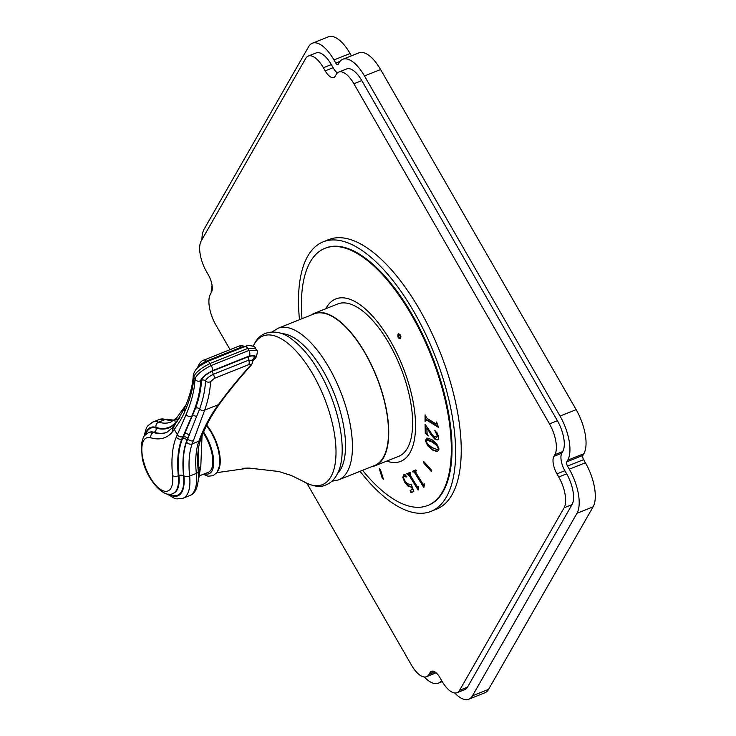 <?xml version="1.0" encoding="UTF-8"?>
<svg xmlns="http://www.w3.org/2000/svg" width="736" height="736" viewBox="0 0 736 736"><rect width="100%" height="100%" fill="white"/><g stroke="black" fill="none" stroke-linecap="round" stroke-linejoin="round"><path stroke-width="1.1" d="M454.774 692.99A34.564 14.665 -111.8 0 0 468.795 699.2A34.564 14.665 -111.8 0 0 472.466 695.787L576.987 513.277A34.564 14.665 -111.8 0 0 569.305 469.2L567.511 466.081A3.33 1.417 68.2 0 1 566.775 461.84L567.732 460.166A34.564 14.665 -111.8 0 0 560.05 416.079L364.467 75.964A34.564 14.665 -111.8 0 0 342.829 59.257A34.564 14.665 -111.8 0 0 339.158 62.661L338.201 64.336A3.33 1.417 68.2 0 1 337.842 64.667A3.33 1.417 68.2 0 1 335.763 63.057L333.969 59.938A34.564 14.665 -111.8 0 0 312.331 43.24A34.564 14.665 -111.8 0 0 308.66 46.644L204.139 229.154A34.564 14.665 -111.8 0 0 201.931 239.669M424.276 676.973A34.564 14.665 -111.8 0 0 438.297 683.183A34.564 14.665 -111.8 0 0 441.554 680.432M212.088 285.494A34.564 14.665 -111.8 0 0 211.186 292.781M337.346 73.002A13.745 5.833 -111.8 0 1 333.104 67.694L331.31 64.575A24.159 10.249 -111.8 0 0 316.195 52.909L308.274 56.065A24.159 10.249 -111.8 0 0 305.707 58.448L201.195 240.957A24.159 10.249 -111.8 0 0 206.568 271.768L208.352 274.878A13.745 5.833 68.2 0 1 211.407 292.404L210.45 294.069A24.159 10.249 -111.8 0 0 215.814 324.88L229.844 349.269M306.967 483.396L411.396 665.004A24.159 10.249 -111.8 0 0 426.521 676.678L434.433 673.514A24.159 10.249 -111.8 0 0 435.859 672.594M426.521 676.678A24.159 10.249 -111.8 0 0 429.088 674.296L430.045 672.621A13.745 5.833 68.2 0 1 431.498 671.269A13.745 5.833 68.2 0 1 440.11 677.911L441.894 681.021A24.159 10.249 -111.8 0 0 457.019 692.696L464.931 689.531A24.159 10.249 -111.8 0 0 467.498 687.148L572.01 504.638A24.159 10.249 -111.8 0 0 566.646 473.837L564.862 470.718L556.94 473.883A13.745 5.833 68.2 0 1 553.886 456.357L554.843 454.692A24.159 10.249 -111.8 0 0 549.479 423.881L353.896 83.757A24.159 10.249 -111.8 0 0 338.772 72.082A24.159 10.249 -111.8 0 0 336.205 74.465L335.248 76.139A13.745 5.833 68.2 0 1 333.794 77.492A13.745 5.833 68.2 0 1 325.192 70.849L323.398 67.74A24.159 10.249 -111.8 0 0 308.274 56.065M338.772 72.082L346.693 68.926A24.159 10.249 -111.8 0 1 361.808 80.601L557.391 420.716A24.159 10.249 -111.8 0 1 562.755 451.527L561.807 453.192A13.745 5.833 -111.8 0 0 564.862 470.718M351.412 55.826L350.078 53.507A34.564 14.665 68.2 0 0 328.44 36.8L312.331 43.24M342.829 59.257L358.938 52.817A34.564 14.665 68.2 0 1 380.576 69.524L576.159 409.648A34.564 14.665 68.2 0 1 583.841 453.735L582.884 455.4A3.33 1.417 -111.8 0 0 583.62 459.65L567.511 466.081M472.466 695.787L488.575 689.356A34.564 14.665 68.2 0 1 484.904 692.76L468.795 699.2M488.575 689.356L593.096 506.846A34.564 14.665 68.2 0 0 585.414 462.76L583.62 459.65M457.019 692.696A24.159 10.249 -111.8 0 0 459.586 690.313L564.098 507.803A24.159 10.249 -111.8 0 0 558.734 476.992L556.94 473.883M328.808 239.596A145.139 61.566 68.2 0 1 419.667 309.746A145.139 61.566 68.2 0 1 436.494 509.165L430.882 511.4A145.139 61.566 -111.8 0 0 414.055 311.981A145.139 61.566 68.2 0 0 323.196 241.831L328.808 239.596M299.488 319.7A145.139 61.566 68.2 0 1 323.196 241.831M360.051 471.307A145.139 61.566 -111.8 0 0 430.882 511.4M325.671 248.023A138.478 58.742 68.2 0 1 412.362 314.944A138.478 58.742 -111.8 0 1 428.416 505.218L427.717 505.494A138.478 58.742 -111.8 0 0 411.663 315.229A138.478 58.742 68.2 0 0 324.972 248.299L325.671 248.023M301.999 318.697A138.478 58.742 68.2 0 1 324.972 248.299M362.563 470.304A138.478 58.742 -111.8 0 0 427.717 505.494M386.722 461.104A87.464 37.104 -111.8 0 0 415.5 428.812A87.464 37.104 -111.8 0 0 390.522 341.191A87.464 37.104 68.2 0 0 325.846 308.724M383.401 479.21L382.288 478.382L379.307 468.666L380.42 469.485L383.401 479.21M412.776 471.978L412.399 471.371L415.665 469.936L416.088 472.981L422.722 483.736L423.715 484.647L424.23 483.764L424.525 484.224L423.826 487.563L415.086 473.423L413.871 471.951L412.776 471.978L414.396 471.601L415.61 473.082L424.01 486.652M416.033 470.543L415.38 471.178M423.715 484.647L424.414 484.049M418.766 486.735L418.158 490.02L409.409 475.879L406.778 473.791L409.878 472.466L410.366 475.474L417.018 486.211L417.993 487.131L418.48 486.275L418.766 486.735M410.256 473.073L409.639 473.68M417.993 487.131L418.655 486.56M411.001 492.697L410.145 490.351L412.454 489.394L411.691 487.287L407.91 486.027L404.708 482.209L402.804 477.416L403.77 474.729L405.048 474.72L406.474 476.514L406.29 477.011L403.76 476.183L403.512 477.719L404.818 480.672L407.56 483.8L411.332 484.702L413.853 491.51L411.001 492.697L413.816 491.4M404.266 475.852L403.678 476.229L406.861 476.634M423.264 462.539L423.706 461.463L431.765 470.359L431.324 471.436L423.264 462.539L423.872 462.144L431.627 470.7M425.049 421.342L425.058 414.883L427.101 418.398L435.795 423.789L436.65 423.651L436.614 421.967L438.546 427.478L427.101 420.385L425.822 420.09L425.574 421.047M435.795 423.789L437.101 423.384M425.261 433.228L425.077 424.221L432.952 435.648L436.338 437.258L437.175 435.675L434.755 430.238L437.616 433.9L438.684 437.69L437.736 439.935L435.197 439.521L431.268 435.178L426.852 427.855L427.138 434.074L428.232 435.942L425.261 433.228L425.85 432.888L427.266 434.415M436.338 437.258L437.221 436.798M431.876 439.585L436.788 443.937L439.052 449.107L437.285 451.637L432.547 450.027L427.588 445.676L425.334 440.533L427.073 438.049L431.876 439.585M426.254 438.325L427.073 438.049M398.038 334.144C400.246 333.905 401.092 335.358 400.568 338.496C398.342 338.744 397.495 337.29 398.038 334.144L398.489 333.822M400.568 338.496L400.108 338.818M310.804 315.183A82.046 34.804 68.2 0 1 313.904 313.49L337.778 303.95A82.046 34.804 68.2 0 1 395.195 355.092A82.046 34.804 68.2 0 1 407.376 448.242A82.046 34.804 68.2 0 1 398.654 456.338L374.771 465.879A82.046 34.804 68.2 0 1 371.367 466.79M313.904 313.49A82.046 34.804 68.2 0 1 371.312 364.633A82.046 34.804 68.2 0 1 383.493 457.774A82.046 34.804 68.2 0 1 374.771 465.879M383.29 457.433A81.632 34.629 68.2 0 1 374.615 465.492L338.542 479.9A81.632 34.629 -111.8 0 0 347.217 471.84A81.632 34.629 -111.8 0 0 335.101 379.169A81.632 34.629 -111.8 0 0 277.978 328.293L314.051 313.876A81.632 34.629 68.2 0 1 371.174 364.752A81.632 34.629 68.2 0 1 383.29 457.433M337.502 473.561A76.636 32.504 -111.8 0 0 340.63 469.375A76.636 32.504 -111.8 0 0 332.157 388.7A76.636 32.504 -111.8 0 0 281.594 333.601M206.742 425.169A29.569 12.54 -111.8 0 1 218.353 470.194A29.569 12.54 68.2 0 1 218.16 470.516M203.246 432.888A26.238 11.132 68.2 0 1 205.326 436.2A26.238 11.132 68.2 0 1 208.371 472.254L200.542 475.382M252.715 361.045L254.592 358.975A4.168 2.944 -137.8 0 1 253.497 359.628L252.65 360.557M255.502 348.386L247.765 348.432A4.168 2.355 -108 0 0 244.849 346.555L244.849 346.555C248.17 344.678 255.659 346.049 255.502 348.395M184.662 411.774A4.168 3.726 -156.3 0 1 184.423 408.526L174.45 425.537A4.168 3.652 -143.4 0 0 174.285 429.419A678.859 287.969 68.2 0 1 172.96 431.176A95.79 40.636 68.2 0 1 150.852 437.782A28.612 12.135 -111.8 0 0 142.71 457.792A28.612 12.135 -111.8 0 0 161.129 489.817A28.612 12.135 -111.8 0 0 172.601 475.594A95.79 40.636 68.2 0 1 176.336 437.046A678.859 287.969 68.2 0 1 177.348 434.737A72.634 30.811 -111.8 0 0 174.285 429.419C179.382 422.298 182.841 416.42 184.662 411.774C190.265 398.995 193.31 387.43 193.789 377.071C195.031 372.913 200.431 368.396 209.981 363.529L247.765 348.432A228.786 97.051 68.2 0 1 248.934 350.465L256.68 350.437C258.078 349.306 256.919 358.128 254.592 358.975M200.634 380.742A4.168 3.919 2 0 1 194.976 379.15C196.218 374.964 201.6 370.429 211.149 365.553A228.786 97.051 68.2 0 0 209.981 363.529A4.168 1.132 -115 0 0 207.782 361.358C201.416 365.249 195.758 366.694 193.283 375.02L193.283 375.02A4.168 3.928 -177.4 0 0 193.789 377.071A208.104 88.274 68.2 0 1 194.976 379.15C194.598 389.684 191.664 401.433 186.162 414.386L177.348 434.737A4.168 3.487 23.8 0 0 182.905 436.66L191.746 416.282C197.294 403.218 200.256 391.368 200.634 380.742C201.544 377.605 205.565 374.219 212.676 370.576L249.274 355.957C255.226 354.375 256.634 355.598 253.497 359.628M169.758 494.104A36.11 15.318 -111.8 0 0 183.54 475.76A88.292 37.453 68.2 0 1 186.99 440.229A671.361 284.786 68.2 0 1 187.708 438.573A3.33 2.788 23.7 0 0 183.255 437.046L195.574 408.176C199.189 398.112 201.167 388.829 201.498 380.346C202.345 377.467 206.025 374.357 212.538 371.027L248.832 356.528C254.288 355.074 255.585 356.196 252.715 359.886L252.549 360.06M184.644 433.863A3.33 2.815 23.6 0 1 189.097 435.399L187.809 438.794A72.634 30.811 68.2 0 0 187.708 438.573L199.622 409.05C203.237 398.884 205.188 389.51 205.491 380.935C206.089 378.874 208.711 376.657 213.366 374.274A3.33 0.902 64.9 0 1 212.538 371.027M198.269 471.362C196.972 457.985 197.791 447.332 200.707 439.42A4.168 3.413 20.3 0 1 198.904 441.195L192.179 443.882A83.297 35.337 -111.8 0 0 189.621 476.091L196.346 473.404A4.168 2.107 -5.9 0 0 198.269 471.362C198.978 485.291 196.116 493.368 189.676 495.595A40.977 17.388 -111.8 0 0 196.346 473.404A83.297 35.337 68.2 0 1 198.904 441.195A666.365 282.67 68.2 0 1 200.128 437.948C204.608 426.3 210.698 415.205 218.39 404.662C227.461 392.187 237.995 379.261 250.01 365.884C251.031 364.559 250.571 364.154 248.621 364.67L214.406 378.341L210.487 381.68C210.22 390.356 208.288 399.85 204.691 410.136L193.402 440.634A4.168 3.432 -159 0 1 187.809 438.794A670.524 284.436 -111.8 0 0 186.576 442.06A87.464 37.104 -111.8 0 0 183.899 475.879A36.818 15.622 68.2 0 1 168.756 494.095M145.148 434.985A36.818 15.622 68.2 0 1 156.023 427.404A87.464 37.104 -111.8 0 0 175.426 422.666A670.524 284.436 -111.8 0 0 177.302 420.514L179.216 418.214L177.422 420.698A671.361 284.786 68.2 0 1 176.474 421.949A88.292 37.453 68.2 0 1 156.096 428.039A36.11 15.318 -111.8 0 0 145.866 434.286M180.081 417.045L179.216 418.214A3.33 2.935 -144.9 0 1 179.29 418.361M248.621 364.67A4.168 2.355 -107.9 0 0 248.74 360.143L252.604 360.327L252.604 359.38L251.841 360.41M244.352 346.72L241.279 347.171A3.33 1.886 -108 0 0 241.712 347.604M206.476 361.992A3.33 0.902 -115 0 1 205.905 361.302L241.279 347.171A4.168 2.355 71.9 0 0 238.942 346.113L204.24 359.968A4.168 1.122 65 0 1 205.905 361.302C201.241 363.667 198.6 365.866 197.984 367.89M382.288 478.382L383.042 478.032M380.337 469.43L382.959 477.977M413.025 471.095L413.338 471.601M415.831 470.884L416.438 470.276M407.155 474.398L408.83 473.984L410.044 475.465L418.361 488.906M407.468 473.496L407.772 473.993M410.596 490.167L411.406 492.43M412.454 489.394L412.951 489.063M411.691 487.287L412.169 486.965M404.312 474.38L403.236 477.13L405.094 481.951L408.342 485.742L412.243 486.919M426.346 419.778L425.85 420.072L427.598 420.1L438.27 426.687M425.454 415.132L425.583 420.9M426.852 427.855L427.322 427.579M430.229 432.207L435.786 439.18L438.334 439.585M425.675 424.884L425.85 432.888M437.166 432.934L437.782 435.326L436.936 436.908M426.53 438.187L425.804 440.257L427.956 445.464L432.897 449.825L437.69 451.407M426.806 439.824L427.874 439.475L432.943 441.802L437.313 445.17L438.822 448.316L438.086 449.586M427.874 439.475L426.052 441.085L427.754 444.259L432.418 447.782L437.883 449.751L438.334 448.601L436.779 445.482L432.4 442.115L426.521 439.935L427.027 439.64M398.838 333.785A2.622 1.509 -107.6 0 0 398.682 333.942A2.622 1.509 -107.6 0 0 398.305 335.671M398.838 337.382A2.622 1.509 -107.6 0 0 400.402 338.661M399.179 334.806A1.582 0.911 72.4 0 1 399.455 334.613A1.582 0.911 72.4 0 1 400.384 335.046M400.927 336.665A1.582 0.911 72.4 0 1 400.688 337.438A1.582 0.911 72.4 0 1 400.412 337.631A1.582 0.911 72.4 0 1 400.071 337.631C400.384 335.736 399.869 334.862 398.535 335.009C398.213 336.904 398.719 337.778 400.062 337.631L400.412 337.631M399.455 334.613L398.535 335.009M340.069 61.336L335.763 63.057M333.969 59.938L350.078 53.507M560.05 416.079L576.159 409.648M364.467 75.964L380.576 69.524M567.732 460.166L583.841 453.735M582.884 455.4L566.775 461.84M569.305 469.2L585.414 462.76M576.987 513.277L593.096 506.846M333.104 67.694L325.192 70.849M331.31 64.575L323.398 67.74M361.808 80.601L353.896 83.757M557.391 420.716L549.479 423.881M562.755 451.527L554.843 454.692M561.807 453.192L553.886 456.357M566.646 473.837L558.734 476.992M572.01 504.638L564.098 507.803M467.498 687.148L459.586 690.313M433.495 671.241L430.045 672.621M434.967 671.94L429.088 674.296M253.23 346.279A80.077 33.966 68.2 0 1 254.463 343.868A80.077 33.966 -111.8 0 1 313.094 374.661A80.077 33.966 -111.8 0 1 330.887 476.781A80.077 33.966 68.2 0 1 302.956 481.224L291.373 475.52L278.834 471.491L248.952 468.068L216.908 472.65M204.682 473.726A27.867 11.822 -111.8 0 0 213.707 463.275A27.867 11.822 -111.8 0 0 205.74 435.482A27.867 11.822 -111.8 0 0 203.596 432.05M198.656 447.258A91.623 38.87 -111.8 0 0 198.922 467.599A32.78 13.901 68.2 0 1 198.545 477.931M202.032 435.924L200.836 465.557A4.168 2.116 174.3 0 1 198.922 467.599L198.288 467.848A32.78 13.901 68.2 0 1 198.472 473.846M197.68 457.829A91.623 38.87 -111.8 0 0 198.288 467.848A3.33 1.693 174.3 0 0 197.966 467.995M212.676 370.576A4.168 1.132 64.9 0 0 211.149 365.553L248.934 350.465A4.168 2.355 72.1 0 1 249.274 355.957M186.162 414.386A4.168 3.717 23 0 0 191.746 416.282L192.455 415.996A3.33 2.962 23.5 0 1 196.586 417.054M252.604 360.327C253.12 361.339 252.623 362.977 251.114 365.231C239.182 378.516 228.73 391.331 219.76 403.668A4.168 3.312 36 0 1 218.39 404.662L204.691 410.136A4.168 3.763 -160.7 0 1 199.622 409.05A3.33 3.008 19.8 0 0 195.574 408.176M185.904 405.048L177.634 416.41A4.168 3.68 40.5 0 0 177.302 420.514A72.634 30.811 68.2 0 1 177.422 420.698A3.33 2.916 -143.2 0 1 177.588 421.047M176.474 421.949A3.33 2.926 -142.7 0 1 176.677 422.409M197.883 366.776A4.168 3.928 3 0 0 197.929 367.65M177.634 416.41L175.812 418.508A4.168 3.689 41.5 0 0 175.426 422.666M173.871 420.348A83.297 35.337 68.2 0 1 165.324 419.446L158.599 422.133A4.168 3.57 107.2 0 0 156.023 427.404M159.27 419.483L167.486 419.336A4.168 3.57 -72.8 0 0 165.324 419.446A40.977 17.388 -111.8 0 0 159.27 419.483L152.545 422.17A40.977 17.388 68.2 0 1 158.599 422.133A83.297 35.337 -111.8 0 0 170.908 422.059L175.812 418.508M183.899 475.879A4.168 2.107 174.1 0 0 189.621 476.091A40.977 17.388 68.2 0 1 182.951 498.281L176.833 498.916L174.469 498.346L166.732 493.782M193.402 440.634A666.365 282.67 -111.8 0 0 192.179 443.882A4.168 3.413 -159.7 0 1 186.576 442.06M210.487 381.68A4.168 3.91 -178.3 0 1 205.491 380.935A3.33 3.137 2.2 0 0 201.498 380.346M214.406 378.341A4.168 1.132 -115.1 0 0 213.366 374.274L248.74 360.143A3.33 1.886 72.1 0 1 248.832 356.528M250.01 365.884A4.168 2.944 41.9 0 0 251.123 365.212M200.128 437.948A4.168 3.432 21 0 0 201.922 436.2L201.922 436.2C206.227 424.966 212.17 414.129 219.76 403.668M184.423 408.526L184.423 408.526C189.906 395.986 192.86 384.818 193.283 375.02M176.336 437.046A4.168 3.468 23.3 0 0 181.902 438.96L182.537 438.702A674.691 286.203 68.2 0 1 183.255 437.046M172.601 475.594A4.168 2.116 -5.7 0 0 178.324 475.824A91.623 38.87 68.2 0 1 181.902 438.96A674.691 286.203 68.2 0 1 182.905 436.66M186.99 440.229A3.33 2.778 23.3 0 0 182.537 438.702A91.623 38.87 68.2 0 0 178.958 475.576A3.33 1.693 -5.7 0 1 183.54 475.76M156.096 428.039A3.33 2.861 -73.3 0 1 154.045 432.253A32.78 13.901 -111.8 0 0 149.288 432.308L148.654 432.556C144.9 435.068 143.088 436.825 143.198 437.828L141.505 443.385L142.085 456.973C145.342 478.418 164.174 499.376 172.969 493.433A32.78 13.901 -111.8 0 0 178.324 475.824L178.958 475.576A32.78 13.901 -111.8 0 1 173.604 493.184L172.969 493.433M167.026 432.234A91.623 38.87 68.2 0 1 154.045 432.253L153.419 432.51A32.78 13.901 -111.8 0 0 148.654 432.556M172.96 431.176A4.168 3.652 -142.7 0 1 173.153 427.257L166.732 432.363A91.623 38.87 68.2 0 1 153.419 432.51A4.168 3.57 -73.3 0 0 150.852 437.782M246.422 468.124A10.414 8.933 -150.2 0 1 244.922 468.188M415.086 473.423L415.61 473.082M413.871 471.951L414.396 471.601M409.409 475.879L410.044 475.465M408.204 474.407L408.83 473.984M418.094 487.066L418.618 486.717M405.573 476.864L406.125 476.496M404.662 476.358L405.196 476.008M427.101 420.385L427.598 420.1M431.268 435.178L431.876 434.829M437.175 435.675L437.782 435.326M436.568 433.283L437.092 432.98M437.736 439.935L438.362 439.567M435.197 439.521L435.786 439.18M425.334 440.533L425.804 440.257M432.4 442.115L432.943 441.802M436.779 445.482L437.313 445.17M438.334 448.601L438.822 448.316M438.297 683.183L442.235 681.61M277.978 328.293L272.164 331.936M331.816 481.261L338.542 479.9M302.956 481.224C312.588 486.505 320.28 487.729 326.039 484.895C330.51 483.018 334.043 479.78 336.628 475.189C349.048 454.646 339.655 406.097 318.771 371.054C310.086 356.371 300.748 345.506 290.766 338.459C281.4 330.666 262.964 327.741 254.812 343.022L253.202 346.26M206.549 425.564L211.434 432.694L215.4 440.864L218.371 450.064L219.705 458.004L219.521 465.796L217 472.53L213.072 475.714L208.086 476.192L203.283 474.288M200.836 465.557L198.324 481.16M255.493 348.367L256.689 350.456M204.24 359.968C201.701 360.474 199.576 362.756 197.883 366.804L197.818 367.742M189.676 495.595L182.951 498.281M143.888 436.604L146.326 428.039L147.642 425.978L152.545 422.17M200.707 439.42L201.922 436.2M167.486 419.336L174.064 420.192M238.924 346.113C241.5 345.359 243.506 345.653 244.932 346.987M174.45 425.537L173.153 427.257M244.849 346.555L207.782 361.358M247.857 468.087L242.632 468.308M424.24 484.297L423.761 484.61M410.559 472.825L409.943 473.239M418.674 486.689L418.048 487.103M436.982 423.724L436.522 423.991M438.352 449.484L437.883 449.751"/></g></svg>
